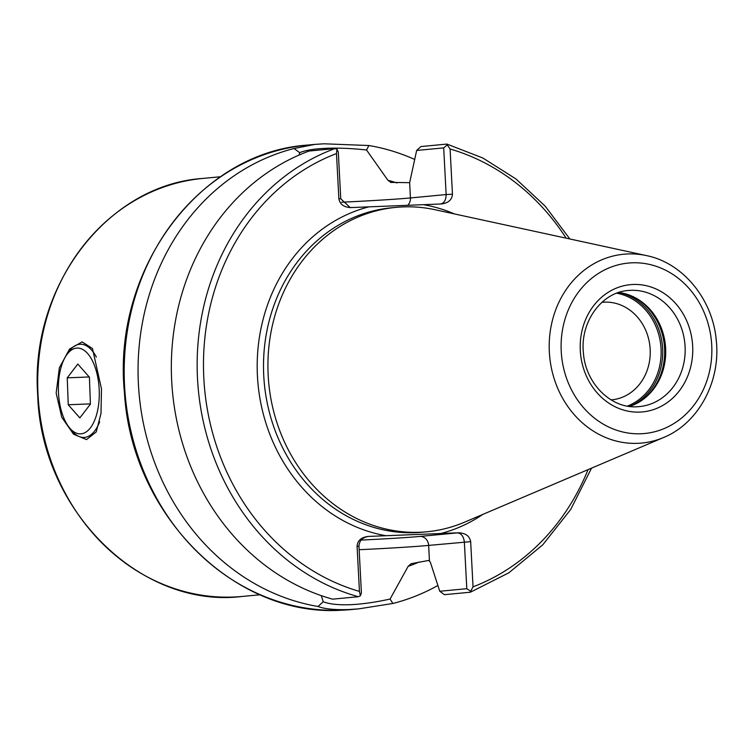 <?xml version="1.0" encoding="UTF-8"?>
<svg xmlns="http://www.w3.org/2000/svg" width="754" height="754" viewBox="0 0 754 754"><rect width="100%" height="100%" fill="white"/><g stroke="black" fill="none" stroke-linecap="round" stroke-linejoin="round"><path stroke-width="1.13" d="M56.164 393.117L59.349 367.839L69.556 349.064L82.092 341.901L92.45 348.499L101.488 388.838L100.998 413.465L96.229 431.929L86.531 439.591L73.543 434.219L61.781 417.311L56.164 393.117M337 149.226L336.491 153.562L338.866 198.745L340.751 198.792L338.31 152.12L337 149.226L334.899 148.595L309.083 151.036A233.269 205.145 84.6 0 0 171.695 381.081A233.269 205.145 84.6 0 0 332.571 599.157L358.386 596.716L360.403 595.764L359.441 591.4L357.076 546.216C357.519 540.571 361.223 537.31 368.188 536.433L458.583 532.805C465.604 533.116 469.638 536.066 470.666 541.655L473.031 586.848L470.213 592.229L444.398 594.67L439.752 591.259L430.364 562.239L428.715 560.439L411.109 563.709L408.159 566.329L390.072 599.053L392.891 603.473L358.621 608.874L348.423 609.571C334.352 609.958 324.22 608.921 318.037 606.48L323.221 601.739L321.298 595.651M323.221 601.739C329.253 604.114 338.31 605.104 350.393 604.708C362.354 604.143 375.577 602.258 390.072 599.053M629.562 406.434A58.312 51.281 84.6 0 0 644.416 398.432A58.312 51.281 84.6 0 0 665.433 345.549A58.312 51.281 84.6 0 0 634.877 297.538A58.312 51.281 84.6 0 0 618.78 292.477M611.117 399.884A48.982 43.082 84.6 0 0 611.72 399.837A48.982 43.082 84.6 0 0 650.099 348.169A48.982 43.082 84.6 0 0 604.548 302.156A48.982 43.082 84.6 0 0 602.493 302.297A48.982 43.082 84.6 0 0 601.89 302.363M443.701 147.888L416.651 150.451L420.911 146.549L446.726 144.108L447.424 144.796L443.701 147.888L446.142 194.56L452.457 194.193C452.014 199.838 448.31 203.099 441.344 203.966L350.026 207.604M646.47 255.597L435.058 209.725A162.939 143.288 84.6 0 0 402.872 206.907A162.939 143.288 84.6 0 0 396.057 207.359A162.939 143.288 84.6 0 0 268.415 379.196A162.939 143.288 84.6 0 0 419.921 532.249A162.939 143.288 84.6 0 0 426.736 531.787A162.939 143.288 84.6 0 0 464.605 522.154L663.671 437.461C698.656 423.239 721.013 381.081 716.225 339.95C712.634 299.244 683.011 262.929 646.47 255.597A94.844 83.402 84.6 0 0 627.733 253.957A94.844 83.402 84.6 0 0 549.336 351.986A94.844 83.402 84.6 0 0 637.658 443.333A94.844 83.402 84.6 0 0 663.671 437.461M414.785 159.48A233.269 205.145 84.6 0 0 368.894 145.522L366.538 149.989C337.585 146.747 310.837 147.831 299.687 152.676L294.041 148.529A233.269 205.145 84.6 0 0 138.416 384.229A233.269 205.145 84.6 0 0 318.037 606.48M294.041 148.529L314.691 144.41L324.013 143.797L368.894 145.522M452.457 194.193L450.091 149L446.726 144.108M350.949 207.595C343.928 207.284 339.894 204.334 338.866 198.745M439.752 591.259L466.801 588.704L470.826 591.334L470.213 592.229M416.651 150.451L409.639 182.666L390.544 182.402M391.128 182.506L387.924 180.3L366.538 149.989M299.687 152.676L299.131 155.032M392.891 603.473A233.269 205.145 84.6 0 0 437.876 585.481M466.801 588.704L464.351 542.032C463.653 536.424 461.373 533.37 457.499 532.871L458.583 532.805M360.403 595.764L361.411 592.936L358.961 546.264L357.076 546.216M367.556 536.528L368.508 536.443C362.486 537.338 359.309 540.609 358.961 546.264M340.751 198.792L350.271 207.604M440.261 204.032C444.078 203.344 446.038 200.187 446.142 194.56L410.44 197.944A9.331 8.209 -95.4 0 1 407.782 205.295M66.361 355.341A42.921 20.405 87.7 0 1 67.229 354.135A42.921 20.405 87.7 0 1 95.692 369.008A42.921 20.405 87.7 0 1 90.433 427.82A42.921 20.405 87.7 0 1 69.255 427.499A42.921 20.405 87.7 0 1 66.361 355.341L68.557 352.109A46.654 22.186 87.7 0 1 69.5 350.798A46.654 22.186 87.7 0 1 80.235 344.229A46.654 22.186 87.7 0 1 96.371 357.094M99.679 421.769A46.654 22.186 87.7 0 1 94.721 430.892A46.654 22.186 87.7 0 1 83.977 437.461A46.654 22.186 87.7 0 1 71.705 430.543L69.255 427.499M68.246 404.766L79.849 417.895L90.423 404.106L89.406 377.188L77.813 364.059L67.238 377.848L68.246 404.766L90.414 403.871M89.208 376.962L67.238 377.848M38.039 394.832A209.942 184.626 -95.4 0 1 202.807 178.425C107.2 184.881 29.726 286.737 37.7 394.879C40.933 510.552 140.857 609.213 242.345 596.442A209.942 184.626 -95.4 0 1 38.039 394.832M637.017 406.755A58.312 51.281 84.6 0 0 639.317 406.594A58.312 51.281 84.6 0 0 685 345.096A58.312 51.281 84.6 0 0 630.778 290.318A58.312 51.281 84.6 0 0 628.336 290.478C601.786 292.109 579.883 321.892 583.426 353.117C585.594 383.569 611.145 408.602 636.951 406.755L639.317 406.594M643.793 398.913A59.302 52.149 84.6 0 0 634.18 297.189M642.285 400.035A59.368 52.205 84.6 0 0 664.378 345.652A59.368 52.205 84.6 0 0 632.483 296.379M629.901 406.321A59.368 52.205 84.6 0 0 662.436 345.832A59.368 52.205 84.6 0 0 619.138 292.524M627.394 406.104A58.435 51.385 84.6 0 0 660.853 345.982A58.435 51.385 84.6 0 0 616.725 293.202M341.93 610.193L341.741 610.203C233.928 617.488 131.224 514.087 124.419 392.287C112.167 270.045 199.056 152.308 307.623 145.079A233.269 205.145 84.6 0 0 124.891 391.09A233.269 205.145 84.6 0 0 341.798 610.203A233.269 205.145 84.6 0 0 351.553 609.543L358.621 608.874M440.741 533.521A167.605 147.398 84.6 0 0 482.796 514.416M454.379 213.919A167.605 147.398 84.6 0 0 423.512 204.683M396.057 207.359L391.637 207.784A162.939 143.288 84.6 0 0 263.994 379.611A162.939 143.288 84.6 0 0 415.501 532.663A162.939 143.288 84.6 0 0 422.315 532.211L426.736 531.787M632.003 262.816A85.607 75.287 84.6 0 0 561.23 351.307A85.607 75.287 84.6 0 0 640.957 433.757A85.607 75.287 84.6 0 0 711.729 345.266A85.607 75.287 84.6 0 0 632.003 262.816M633.134 284.475A63.911 56.211 84.6 0 0 580.297 350.544A63.911 56.211 84.6 0 0 639.826 412.099A63.911 56.211 84.6 0 0 692.662 346.029A63.911 56.211 84.6 0 0 633.134 284.475M473.031 586.848A228.603 201.035 84.6 0 0 588.045 469.638M566.16 238.17A228.603 201.035 84.6 0 0 450.091 149M336.491 153.562A228.603 201.035 84.6 0 0 203.825 378.263A228.603 201.035 84.6 0 0 359.441 591.4M368.791 206.879A167.605 147.398 84.6 0 0 257.444 376.114A167.605 147.398 84.6 0 0 386.02 535.717M334.899 148.595A233.269 205.145 84.6 0 0 197.51 378.64A233.269 205.145 84.6 0 0 358.386 596.716M408.159 566.329A200.14 176.012 84.6 0 0 419.252 561.975M396.99 182.939A200.14 176.012 84.6 0 0 387.924 180.3M361.072 540.062A50.622 1.15 177 0 0 419.959 536.424L457.499 532.871M470.666 541.655L428.649 545.406A59.952 1.357 -3 0 1 359.14 549.713M429.45 560.684L428.649 545.406A9.331 8.209 -95.4 0 0 419.959 536.424M409.639 182.666L410.44 197.944A59.952 1.357 177 0 1 341.647 202.204M307.623 145.079L314.691 144.41M220.545 176.747L202.807 178.425M260.073 594.765L242.345 596.442M447.056 144.127L482.852 158.01L515.962 178.952L545.274 206.247L569.845 238.971M591.522 468.159L570.74 509.402L542.805 544.784L508.903 572.776L470.449 592.182"/></g></svg>
